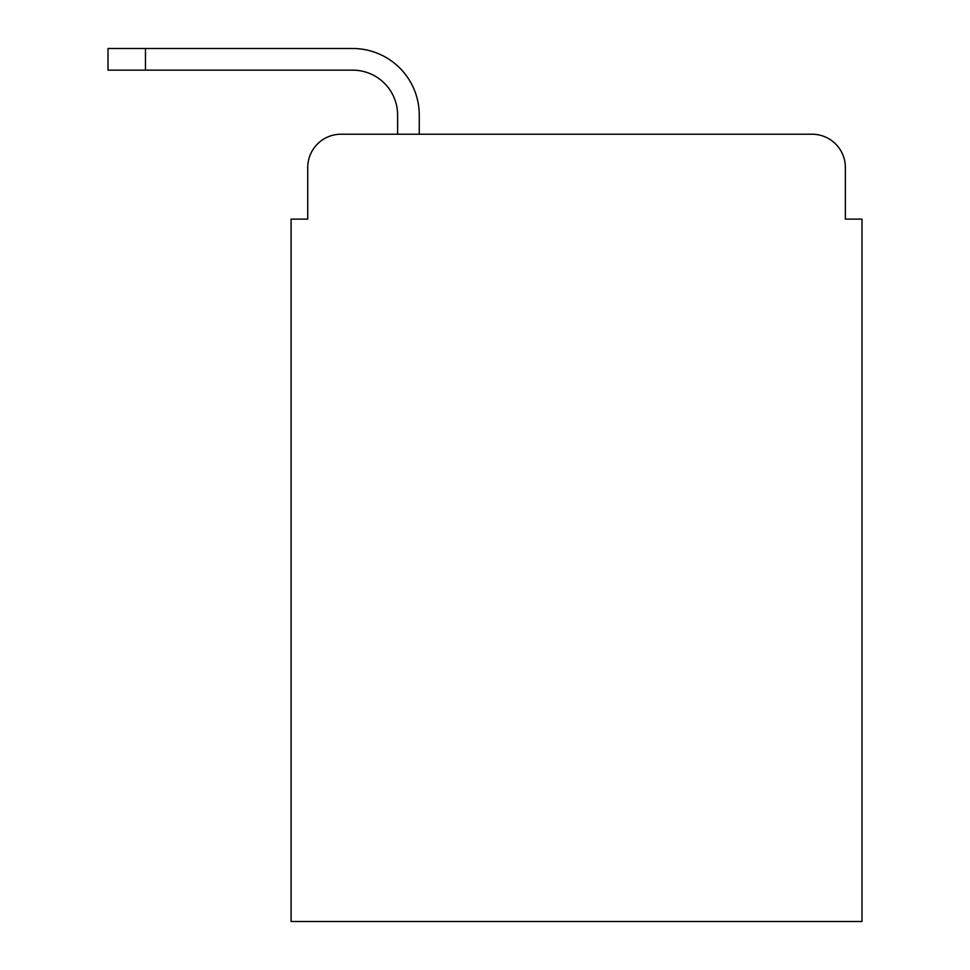 <?xml version="1.0" encoding="UTF-8"?>
<svg xmlns="http://www.w3.org/2000/svg" width="970" height="970" viewBox="0 0 970 970"><rect width="100%" height="100%" fill="white"/><g stroke="black" fill="none" stroke-linecap="round" stroke-linejoin="round"><path stroke-width="1.45" d="M307.733 167.507L307.733 219.111L307.733 167.507A33.283 33.283 0 0 1 341.028 134.224L397.615 134.224L397.615 115.078A44.935 44.935 0 0 0 352.68 70.143L108.009 70.143L108.009 48.5L352.68 48.5A66.578 66.578 0 0 1 419.258 115.078L419.258 134.224L812.06 134.224L341.028 134.224M845.355 219.111L845.355 167.507L845.355 219.111L861.99 219.111L861.99 921.5L291.097 921.5L291.097 219.111L307.733 219.111M845.355 167.507A33.283 33.283 0 0 0 812.06 134.224M397.615 115.078A44.935 44.935 0 0 0 352.68 70.143A44.935 44.935 0 0 1 397.615 115.078A44.935 44.935 0 0 0 352.68 70.143A44.935 44.935 0 0 1 397.615 115.078A44.935 44.935 0 0 0 352.68 70.143A44.935 44.935 0 0 1 397.615 115.078A44.935 44.935 0 0 0 352.68 70.143A44.935 44.935 0 0 1 397.615 115.078A44.935 44.935 0 0 0 352.68 70.143A44.935 44.935 0 0 1 397.615 115.078A44.935 44.935 0 0 0 352.68 70.143A44.935 44.935 0 0 1 397.615 115.078A44.935 44.935 0 0 0 352.68 70.143A44.935 44.935 0 0 1 397.615 115.078M145.451 48.5L352.68 48.5L145.451 48.5L352.68 48.5L145.451 48.5L352.68 48.5L145.451 48.5L352.68 48.5L145.451 48.5L352.68 48.5L145.451 48.5L352.68 48.5L145.451 48.5L352.68 48.5L145.451 48.5L145.451 70.143"/></g></svg>
